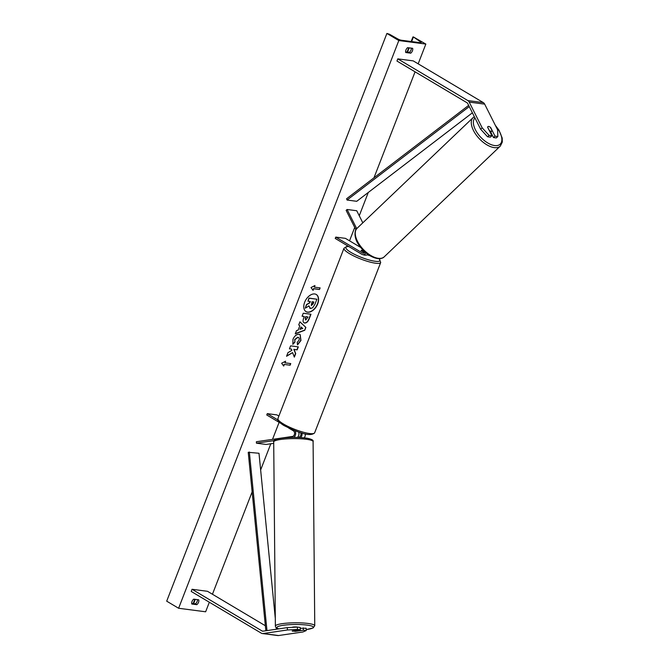 <?xml version="1.0" encoding="UTF-8"?>
<svg xmlns="http://www.w3.org/2000/svg" width="669" height="669" viewBox="0 0 669 669"><rect width="100%" height="100%" fill="white"/><g stroke="black" fill="none" stroke-linecap="round" stroke-linejoin="round"><path stroke-width="1" d="M495.01 136.158L497.845 136.526L496.323 137.931L493.496 137.563L495.01 136.158L490.712 127.603A2.96 1.447 47.4 0 0 488.688 126.458A2.96 1.447 47.4 0 0 487.877 126.65A2.96 1.447 47.4 0 0 487.617 127.202L491.924 135.757L489.089 135.389L487.567 136.785L490.402 137.153L491.924 135.757M493.496 137.563L490.745 132.102M487.567 136.785L480.643 129.226L467.698 103.511A2.367 1.781 -82.6 0 0 467.021 102.75L396.951 61.038L397.787 58.872L413.233 60.887L483.302 102.6A4.742 3.571 -82.6 0 1 484.665 104.13L497.602 129.836L497.845 136.526M480.643 129.226L482.165 127.821L469.22 102.114A4.742 3.571 -82.6 0 0 467.857 100.584L397.787 58.872M482.165 127.821L489.089 135.389M295.305 631.302L292.219 630.984L300.297 629.805L297.462 629.429L297.396 627.087L287.319 627.631L263.034 631.176A2.367 1.781 97.4 0 1 262.658 631.185A2.367 1.781 97.4 0 1 262.123 631.001L192.053 589.28L191.217 591.446L261.286 633.158A4.742 3.571 97.4 0 0 262.348 633.535A4.742 3.571 97.4 0 0 263.101 633.526L278.538 635.542A4.742 3.571 97.4 0 1 277.794 635.55L262.348 633.535M297.396 627.087L300.23 627.455L300.297 629.805M303.316 627.856L303.383 630.206L306.218 630.574L306.151 628.233L300.256 628.308M287.319 627.631L287.386 629.981L263.101 633.526M265.35 625.741L207.499 591.304L192.053 589.28M306.218 630.574L302.831 631.996L278.538 635.542M287.386 629.981L297.462 629.429M303.383 630.206L295.305 631.385M273.713 443.338L266.086 444.45L256.436 443.187L274.19 440.595M295.096 430.752A4.44 3.345 97.4 0 1 293.791 437.367M298.742 432.049A4.44 3.345 97.4 0 1 297.521 437.409M288.665 428.026L293.373 430.828A2.96 2.233 97.4 0 1 294.519 433.972A2.96 2.233 97.4 0 1 292.412 436.464L256.386 441.724L256.436 443.187M297.931 437.417L298.784 437.292A2.96 2.233 -82.6 0 0 300.607 432.634M305.315 433.872A4.44 3.345 97.4 0 1 304.244 437.835M280.068 422.908L266.764 414.989L267.282 413.634L276.941 414.897L278.898 416.059M267.282 413.634L277.836 419.915M300.841 437.551A4.44 3.345 -82.6 0 0 301.97 433.035M356.728 228.656L347.077 209.481L356.736 210.743L362.815 222.827M360.591 247.396L345.413 238.356L335.763 237.102L335.236 238.448L361.845 254.295A4.44 3.345 -82.6 0 0 362.841 254.646L366.127 255.073A4.44 3.345 -82.6 0 0 368.109 254.546M362.841 254.646A4.44 3.345 -82.6 0 0 365.951 252.899M335.763 237.102L362.372 252.941A2.96 2.233 -82.6 0 0 363.033 253.175A2.96 2.233 -82.6 0 0 365.04 252.113M355.916 229.793L346.132 210.359L347.077 209.481M364.73 252.506A2.96 0.602 -158.8 0 1 363.886 252.23L361.051 250.541A2.96 0.602 -158.8 0 1 361.059 250.49A2.96 0.602 -158.8 0 1 363.719 250.883A2.96 0.602 21.2 0 0 361.059 250.49A2.96 0.602 21.2 0 0 361.084 250.649L364.521 252.698M367.674 254.805L368.218 255.123A4.44 3.345 97.4 0 0 369.213 255.474L369.589 255.525M365.659 255.014L365.642 255.065A2.96 0.602 -158.8 0 1 362.916 254.655M487.826 126.7A2.96 1.514 -133.6 0 1 488.629 126.508M490.36 127.327L492.075 130.723A2.96 1.514 -133.6 0 1 491.874 131.024A2.96 1.514 -133.6 0 1 491.021 131.258A2.96 1.514 -133.6 0 1 489.29 130.438L489.265 130.463M487.626 127.143L489.29 130.438M305.976 311.603A9.985 6.247 120.8 0 0 317.491 303.81A9.985 6.247 120.8 0 0 316.186 294.444M317.691 303.927A9.985 6.247 120.8 0 0 316.286 294.494A9.985 6.247 120.8 0 0 304.671 302.229A9.985 6.247 120.8 0 0 306.067 311.662A9.985 6.247 120.8 0 0 317.691 303.927M398.816 40.541L425.844 44.07L413.325 36.904L420.483 41.871A2.96 0.602 -158.8 0 1 421.169 42.607A2.96 0.602 -158.8 0 1 420.4 42.716L401.475 40.249A2.96 0.602 -158.8 0 1 397.712 38.902L389.383 34.203L386.899 33.45L398.816 40.541L178.615 608.263L205.634 611.792L209.338 602.234M212.441 594.248L252.138 491.899M260.642 469.964L270.811 443.764M272.517 439.366L279.124 422.34M347.345 246.451L347.596 245.807M349.527 240.815L354.721 227.427M359.253 215.753L368.284 192.455M373.963 177.82L415.073 71.826M418.175 63.831L425.844 44.07M292.863 344.318L292.98 339.3C294.477 335.922 296.526 334.241 299.135 334.249L300.172 334.592L300.958 340.471L297.571 344.853L297.195 342.436L299.018 340.187C299.528 338.556 299.185 337.611 297.981 337.343L294.895 339.651L294.887 342.21L292.863 344.318M298.449 337.477L297.755 337.218L294.695 339.534L294.887 342.21M310.742 314.213L308.978 318.762C307.815 321.613 306.327 323.002 304.52 322.901L304.696 323.018C302.94 322.567 302.614 320.894 303.718 318.001L304.295 316.521L302.087 316.228L303.249 313.234L310.976 314.238L309.178 318.879C308.016 321.739 306.527 323.119 304.721 323.018L303.96 322.767M292.604 352.605L294.335 357.137L295.715 353.583L294.026 349.452L297.161 349.862L298.324 346.86L290.597 345.856L289.434 348.85L291.433 349.109L291.876 350.322L287.954 352.663L286.558 356.268L292.604 352.605L286.683 355.958M412.631 48.31L407.613 47.658A3.705 2.316 120.8 0 0 405.932 49.991A3.705 2.316 120.8 0 0 405.732 52.525L410.749 53.177A3.705 2.316 120.8 0 0 412.631 48.31M193.701 599.156L198.726 599.809A3.705 2.316 -59.2 0 1 196.837 604.676L191.819 604.023A3.705 2.316 -59.2 0 1 192.02 601.49A3.705 2.316 -59.2 0 1 193.701 599.156M314.321 287.135L314.957 285.512L311.001 287.553L313.067 290.379L313.694 288.757L319.489 289.51L320.117 287.887L314.321 287.135L314.647 285.663M283.706 366.068L281.641 363.242L285.596 361.201L284.961 362.824L290.756 363.585L290.129 365.207L284.333 364.446L283.706 366.068M298.173 330.043L299.796 325.853L298.725 324.908L299.921 321.814L305.875 327.4L304.763 330.269L295.263 333.839L296.501 330.645L298.173 330.043M405.606 51.864L409.361 52.349A3.705 2.316 120.8 0 0 411.368 48.151M197.455 599.65A3.705 2.316 -59.2 0 1 195.448 603.848L191.694 603.363M178.615 608.263L166.698 601.172L386.899 33.45M409.361 52.349L410.749 53.177M195.448 603.848L196.837 604.676M309.705 308.192L310.491 308.484L308.978 305.95L305.281 308.183L306.628 304.713L309.814 302.84L310.324 301.518L307.983 301.217L309.145 298.207L316.889 299.219L314.898 304.345L312.691 307.765L310.516 308.493M310.291 308.367L308.785 305.825M310.09 301.493L309.613 302.714L306.427 304.596L305.281 308.183M307.983 301.217L308.944 298.09L316.889 299.219M319.882 287.854L319.489 289.51M312.908 290.154L313.694 288.757M313.493 288.632L319.289 289.393M285.287 361.36L284.961 362.824M284.333 364.446L290.129 365.207M289.928 365.09L290.522 363.551M284.133 364.329L283.547 365.851M289.468 348.766L291.433 349.109M294.218 356.82L295.514 353.466L293.825 349.335L297.161 349.862M296.961 349.745L298.09 346.835M304.495 322.893L303.86 322.709M302.12 316.144L304.295 316.521M308.016 317.006L305.976 316.738L305.424 318.16L305.758 320.008L308.016 317.006L305.775 316.621L305.223 318.043L305.557 319.882M300.072 334.533L300.766 340.354L297.371 344.736M298.357 337.419L297.78 337.226M294.686 342.093L292.754 344.109M299.904 321.864L305.875 327.4M305.674 327.283L304.763 330.269M304.562 330.152L295.347 333.614M301.092 326.99L299.963 329.282L302.806 328.487L301.092 326.99L300.164 329.399M311.202 305.307L313.1 303.952L313.861 301.978L312.005 301.736L311.294 305.373M311.553 305.457L313.627 301.953M297.521 627.104A2.96 0.468 179.5 0 0 297.32 627.062A2.96 0.468 179.5 0 0 294.176 626.945A2.96 0.468 179.5 0 0 292.127 627.371M294.862 631.369L298.065 630.9A2.96 0.468 179.5 0 0 298.073 630.875A2.96 0.468 179.5 0 0 297.354 630.574A2.96 0.468 179.5 0 0 295.941 630.441M298.065 630.842L298.056 630.131M292.186 631.001A2.96 0.468 179.5 0 0 292.863 631.227M468.643 105.384L346.567 198.777L347.077 200.039L356.728 201.302L472.381 112.818M469.245 106.58L347.077 200.039M265.852 630.767L248.232 452.303L258.995 453.264L275.302 618.44M276.364 629.236L276.222 627.765M266.973 630.608L249.345 452.001M467.857 100.584L483.302 102.6M469.22 102.114L484.665 104.13M262.123 631.001L263.268 631.143M362.372 252.941L363.735 253.125M348.867 246.568A18.214 3.696 21.2 0 0 351.008 252.447A18.214 3.696 21.2 0 0 371.956 260.701A18.214 3.696 21.2 0 0 379.022 258.694M379.231 258.694L380.711 262.465A19.694 3.997 -158.8 0 1 368.853 261.755A19.694 3.997 -158.8 0 1 349.519 253.668A19.694 3.997 -158.8 0 1 343.991 248.224L277.928 418.543A19.694 3.997 21.2 0 0 283.455 423.987A19.694 3.997 21.2 0 0 302.789 432.065A19.694 3.997 21.2 0 0 314.656 432.784C309.563 438.019 293.624 430.326 283.664 425.384C274.499 419.204 278.806 419.496 277.928 418.543M474.948 117.911A18.214 9.307 46.4 0 0 477.867 133.8A18.214 9.307 46.4 0 0 494.968 145.599A18.214 9.307 46.4 0 0 495.712 126.073M494.65 147.665A19.694 10.068 -133.6 0 1 476.069 134.787A19.694 10.068 -133.6 0 1 473.1 117.619L357.07 228.305A19.694 10.068 46.4 0 0 360.031 245.473A19.694 10.068 46.4 0 0 378.612 258.351A19.694 10.068 46.4 0 0 384.249 256.804L500.287 146.118A19.694 10.068 -133.6 0 1 494.65 147.665M420.165 42.691L420.483 41.871M193.625 603.614L195.281 599.365M407.538 52.115L409.194 47.867M411.627 41.57L413.275 37.322M278.889 628.86A18.214 2.902 -0.5 0 1 284.894 625.072A18.214 2.902 -0.5 0 1 308.877 625.373A18.214 2.902 -0.5 0 1 306.193 629.596L313.1 627.965L314.756 625.749A19.694 3.136 179.5 0 0 309.99 623.751A19.694 3.136 179.5 0 0 288.197 623.048A19.694 3.136 179.5 0 0 275.369 626.109L273.705 441.933A19.694 3.136 -0.5 0 1 286.533 438.872A19.694 3.136 -0.5 0 1 308.317 439.575A19.694 3.136 -0.5 0 1 313.092 441.573L314.756 625.749M307.188 438.279A18.214 2.902 179.5 0 0 286.324 437.677A18.214 2.902 179.5 0 0 275.235 440.695M380.711 262.465L314.656 432.784M348.674 246.451L346.634 246.518L343.991 248.224M474.338 116.699L473.1 117.619M384.249 256.804C383.061 258.159 380.937 258.769 377.868 258.635C370.409 257.281 363.919 252.489 358.392 244.269C353.366 236.926 354.854 229.191 357.07 228.305M491.874 131.024L490.302 132.529M495.328 125.32L498.965 130.154L502.21 138.048L502.302 142.121L500.287 146.118M412.932 36.954L411.167 41.511M408.726 47.8L407.078 52.057M194.813 599.299L193.165 603.555M273.705 441.933C272.701 440.704 274.951 439.5 280.462 438.32C289.786 437.066 298.784 437.058 307.456 438.279C311.863 439.24 313.736 440.336 313.092 441.573M298.065 630.131L298.073 630.875M278.697 628.893L275.77 627.288L275.369 626.109"/></g></svg>
